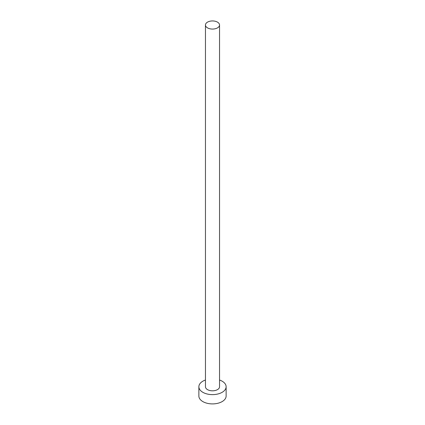 <?xml version="1.0" encoding="UTF-8"?>
<svg xmlns="http://www.w3.org/2000/svg" width="425" height="425" viewBox="0 0 425 425"><rect width="100%" height="100%" fill="white"/><g stroke="black" fill="none" stroke-linecap="round" stroke-linejoin="round"><path stroke-width="0.64" d="M207.522 27.88A7.044 4.064 0 0 0 215.193 28.762A7.044 4.064 0 0 0 219.544 25.006A7.044 4.064 0 0 0 217.478 22.132A7.044 4.064 0 0 0 209.807 21.25A7.044 4.064 0 0 0 205.456 25.006A7.044 4.064 0 0 0 207.522 27.88M205.456 25.006L205.456 386.755A7.044 4.064 0 0 0 207.522 389.629A7.044 4.064 0 0 0 215.193 390.511A7.044 4.064 0 0 0 219.544 386.755L219.544 25.006M205.456 380.019A13.632 7.873 0 0 0 198.868 386.755A13.632 7.873 0 0 0 202.863 392.323A13.632 7.873 0 0 0 217.717 394.028A13.632 7.873 0 0 0 226.132 386.755A13.632 7.873 0 0 0 222.137 381.188A13.632 7.873 0 0 0 219.544 380.019M198.868 386.755L198.868 396.031A13.632 7.873 0 0 0 202.863 401.598A13.632 7.873 0 0 0 217.717 403.304A13.632 7.873 0 0 0 226.132 396.031L226.132 386.755"/></g></svg>
